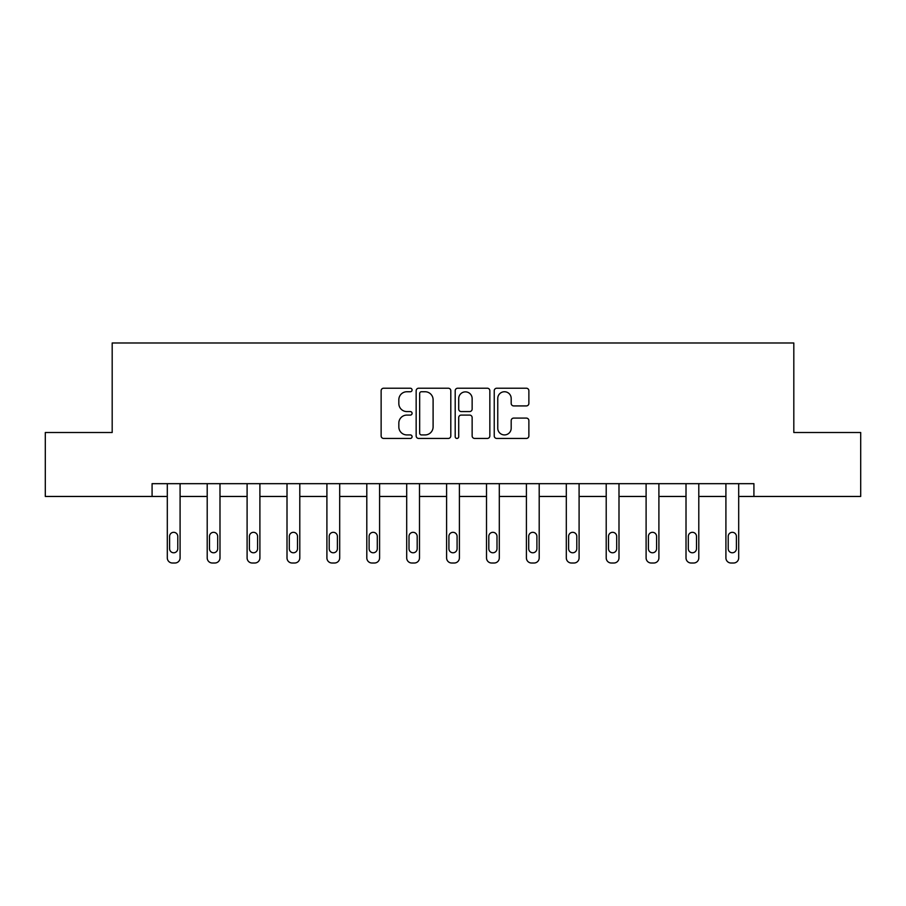 <?xml version="1.0" encoding="UTF-8"?>
<svg xmlns="http://www.w3.org/2000/svg" width="906" height="906" viewBox="0 0 906 906"><rect width="100%" height="100%" fill="white"/><g stroke="black" fill="none" stroke-linecap="round" stroke-linejoin="round"><path stroke-width="1.36" d="M412.083 389.976A1.755 1.755 0 0 0 410.316 388.221L383.646 388.221A2.514 2.514 0 0 0 381.132 390.735L381.132 435.922A2.514 2.514 0 0 0 383.646 438.436L410.316 438.436A1.755 1.755 0 0 0 412.083 436.681A1.755 1.755 0 0 0 410.316 434.925L406.873 434.925A8.029 8.029 0 0 1 398.833 426.885L398.833 423.125A8.029 8.029 0 0 1 406.873 415.084L410.316 415.084A1.755 1.755 0 0 0 412.083 413.329A1.755 1.755 0 0 0 410.316 411.573L406.873 411.573A8.029 8.029 0 0 1 398.833 403.544L398.833 399.773A8.029 8.029 0 0 1 406.873 391.743L410.316 391.743A1.755 1.755 0 0 0 412.083 389.976M526.375 405.922A2.514 2.514 0 0 0 528.878 403.408L528.878 390.735A2.514 2.514 0 0 0 526.375 388.221L496.748 388.221A2.514 2.514 0 0 0 494.234 390.735L494.234 435.922A2.514 2.514 0 0 0 496.748 438.436L526.375 438.436A2.514 2.514 0 0 0 528.878 435.922L528.878 420.611A2.514 2.514 0 0 0 526.375 418.096L513.691 418.096A2.514 2.514 0 0 0 511.188 420.611L511.188 428.21A6.716 6.716 0 0 1 504.472 434.925A6.716 6.716 0 0 1 497.756 428.21L497.756 398.459A6.716 6.716 0 0 1 504.472 391.743A6.716 6.716 0 0 1 511.188 398.459L511.188 403.408A2.514 2.514 0 0 0 513.691 405.922L526.375 405.922M152.083 496.454L45.3 496.454L45.3 432.513L112.185 432.513L112.185 342.989L793.815 342.989L793.815 432.513L860.7 432.513L860.7 496.454L753.917 496.454L753.917 483.668L152.083 483.668L152.083 496.454L167.304 496.454L167.304 557.892A5.119 5.119 0 0 0 172.423 563.011L174.971 563.011A5.119 5.119 0 0 0 180.09 557.892L180.09 496.454L207.202 496.454L207.202 557.892A5.119 5.119 0 0 0 212.321 563.011L214.881 563.011A5.119 5.119 0 0 0 219.988 557.892L219.988 496.454L247.1 496.454L247.1 557.892A5.119 5.119 0 0 0 252.219 563.011L254.779 563.011A5.119 5.119 0 0 0 259.897 557.892L259.897 496.454L287.009 496.454L287.009 557.892A5.119 5.119 0 0 0 292.117 563.011L294.676 563.011A5.119 5.119 0 0 0 299.795 557.892L299.795 496.454L326.907 496.454L326.907 557.892A5.119 5.119 0 0 0 332.015 563.011L334.574 563.011A5.119 5.119 0 0 0 339.693 557.892L339.693 496.454L366.805 496.454L366.805 557.892A5.119 5.119 0 0 0 371.924 563.011L374.472 563.011A5.119 5.119 0 0 0 379.591 557.892L379.591 496.454L406.703 496.454L406.703 557.892A5.119 5.119 0 0 0 411.822 563.011L414.382 563.011A5.119 5.119 0 0 0 419.489 557.892L419.489 496.454L446.601 496.454L446.601 557.892A5.119 5.119 0 0 0 451.72 563.011L454.28 563.011A5.119 5.119 0 0 0 459.399 557.892L459.399 496.454L486.511 496.454L486.511 557.892A5.119 5.119 0 0 0 491.618 563.011L494.178 563.011A5.119 5.119 0 0 0 499.297 557.892L499.297 496.454L526.409 496.454L526.409 557.892A5.119 5.119 0 0 0 531.528 563.011L534.076 563.011A5.119 5.119 0 0 0 539.195 557.892L539.195 496.454L566.307 496.454L566.307 557.892A5.119 5.119 0 0 0 571.426 563.011L573.985 563.011A5.119 5.119 0 0 0 579.093 557.892L579.093 496.454L606.205 496.454L606.205 557.892A5.119 5.119 0 0 0 611.323 563.011L613.883 563.011A5.119 5.119 0 0 0 618.991 557.892L618.991 496.454L646.103 496.454L646.103 557.892A5.119 5.119 0 0 0 651.221 563.011L653.781 563.011A5.119 5.119 0 0 0 658.9 557.892L658.9 496.454L686.012 496.454L686.012 557.892A5.119 5.119 0 0 0 691.119 563.011L693.679 563.011A5.119 5.119 0 0 0 698.798 557.892L698.798 496.454L725.91 496.454L725.91 557.892A5.119 5.119 0 0 0 731.029 563.011L733.577 563.011A5.119 5.119 0 0 0 738.696 557.892L738.696 496.454L753.917 496.454M450.803 390.735A2.514 2.514 0 0 0 448.289 388.221L418.663 388.221A2.514 2.514 0 0 0 416.16 390.735L416.16 435.922A2.514 2.514 0 0 0 418.663 438.436L448.289 438.436A2.514 2.514 0 0 0 450.803 435.922L450.803 390.735M457.711 388.221L487.337 388.221A2.514 2.514 0 0 1 489.84 390.735L489.84 435.922A2.514 2.514 0 0 1 487.337 438.436L474.653 438.436A2.514 2.514 0 0 1 472.139 435.922L472.139 417.598A2.514 2.514 0 0 0 469.636 415.084L461.222 415.084A2.514 2.514 0 0 0 458.708 417.598L458.708 436.681A1.755 1.755 0 0 1 456.952 438.436A1.755 1.755 0 0 1 455.197 436.681L455.197 390.735A2.514 2.514 0 0 1 457.711 388.221M421.426 391.743A1.755 1.755 0 0 0 419.671 393.498L419.671 433.159A1.755 1.755 0 0 0 421.426 434.925L425.073 434.925A8.029 8.029 0 0 0 433.102 426.885L433.102 399.773A8.029 8.029 0 0 0 425.073 391.743L421.426 391.743M472.139 398.583A6.716 6.716 0 0 0 465.424 391.868A6.716 6.716 0 0 0 458.708 398.583L458.708 409.059A2.514 2.514 0 0 0 461.222 411.573L469.636 411.573A2.514 2.514 0 0 0 472.139 409.059L472.139 398.583M169.603 548.685A4.088 4.088 149.4 0 0 173.703 552.773A4.088 4.088 149.4 0 0 177.791 548.685A4.088 4.088 0 0 1 173.703 552.773A4.088 4.088 0 0 1 169.603 548.685L169.603 536.409A4.088 4.088 0 0 1 173.703 532.32A4.088 4.088 0 0 1 177.791 536.409A4.088 4.088 149.4 0 0 173.703 532.32A4.088 4.088 149.4 0 0 169.603 536.409M180.09 483.668L180.09 557.892M167.304 483.668L167.304 557.892M177.791 536.409L177.791 548.685M172.423 563.011L174.971 563.011M209.501 548.685A4.088 4.088 149.4 0 0 213.601 552.773A4.088 4.088 149.4 0 0 217.689 548.685A4.088 4.088 0 0 1 213.601 552.773A4.088 4.088 0 0 1 209.501 548.685L209.501 536.409A4.088 4.088 0 0 1 213.601 532.32A4.088 4.088 0 0 1 217.689 536.409A4.088 4.088 149.4 0 0 213.601 532.32A4.088 4.088 149.4 0 0 209.501 536.409M249.41 548.685A4.088 4.088 149.4 0 0 253.499 552.773A4.088 4.088 149.4 0 0 257.587 548.685A4.088 4.088 0 0 1 253.499 552.773A4.088 4.088 0 0 1 249.41 548.685L249.41 536.409A4.088 4.088 0 0 1 253.499 532.32A4.088 4.088 0 0 1 257.587 536.409A4.088 4.088 149.4 0 0 253.499 532.32A4.088 4.088 149.4 0 0 249.41 536.409M219.988 483.668L219.988 557.892M207.202 483.668L207.202 557.892M217.689 536.409L217.689 548.685M212.321 563.011L214.881 563.011M259.897 483.668L259.897 557.892M247.1 483.668L247.1 557.892M257.587 536.409L257.587 548.685M252.219 563.011L254.779 563.011M289.308 548.685A4.088 4.088 149.4 0 0 293.397 552.773A4.088 4.088 149.4 0 0 297.496 548.685A4.088 4.088 0 0 1 293.397 552.773A4.088 4.088 0 0 1 289.308 548.685L289.308 536.409A4.088 4.088 0 0 1 293.397 532.32A4.088 4.088 0 0 1 297.496 536.409A4.088 4.088 149.4 0 0 293.397 532.32A4.088 4.088 149.4 0 0 289.308 536.409M299.795 483.668L299.795 557.892M287.009 483.668L287.009 557.892M297.496 536.409L297.496 548.685M292.117 563.011L294.676 563.011M329.206 548.685A4.088 4.088 149.4 0 0 333.295 552.773A4.088 4.088 149.4 0 0 337.394 548.685A4.088 4.088 0 0 1 333.295 552.773A4.088 4.088 0 0 1 329.206 548.685L329.206 536.409A4.088 4.088 0 0 1 333.295 532.32A4.088 4.088 0 0 1 337.394 536.409A4.088 4.088 149.4 0 0 333.295 532.32A4.088 4.088 149.4 0 0 329.206 536.409M339.693 483.668L339.693 557.892M326.907 483.668L326.907 557.892M337.394 536.409L337.394 548.685M332.015 563.011L334.574 563.011M369.104 548.685A4.088 4.088 149.4 0 0 373.204 552.773A4.088 4.088 149.4 0 0 377.292 548.685A4.088 4.088 0 0 1 373.204 552.773A4.088 4.088 0 0 1 369.104 548.685L369.104 536.409A4.088 4.088 0 0 1 373.204 532.32A4.088 4.088 0 0 1 377.292 536.409A4.088 4.088 149.4 0 0 373.204 532.32A4.088 4.088 149.4 0 0 369.104 536.409M379.591 483.668L379.591 557.892M366.805 483.668L366.805 557.892M377.292 536.409L377.292 548.685M371.924 563.011L374.472 563.011M409.002 548.685A4.088 4.088 149.4 0 0 413.102 552.773A4.088 4.088 149.4 0 0 417.19 548.685A4.088 4.088 0 0 1 413.102 552.773A4.088 4.088 0 0 1 409.002 548.685L409.002 536.409A4.088 4.088 0 0 1 413.102 532.32A4.088 4.088 0 0 1 417.19 536.409A4.088 4.088 149.4 0 0 413.102 532.32A4.088 4.088 149.4 0 0 409.002 536.409M419.489 483.668L419.489 557.892M406.703 483.668L406.703 557.892M417.19 536.409L417.19 548.685M411.822 563.011L414.382 563.011M448.912 548.685A4.088 4.088 149.4 0 0 453 552.773A4.088 4.088 149.4 0 0 457.088 548.685A4.088 4.088 0 0 1 453 552.773A4.088 4.088 0 0 1 448.912 548.685L448.912 536.409A4.088 4.088 0 0 1 453 532.32A4.088 4.088 0 0 1 457.088 536.409A4.088 4.088 149.4 0 0 453 532.32A4.088 4.088 149.4 0 0 448.912 536.409M459.399 483.668L459.399 557.892M446.601 483.668L446.601 557.892M457.088 536.409L457.088 548.685M451.72 563.011L454.28 563.011M488.81 548.685A4.088 4.088 149.4 0 0 492.898 552.773A4.088 4.088 149.4 0 0 496.998 548.685A4.088 4.088 0 0 1 492.898 552.773A4.088 4.088 0 0 1 488.81 548.685L488.81 536.409A4.088 4.088 0 0 1 492.898 532.32A4.088 4.088 0 0 1 496.998 536.409A4.088 4.088 149.4 0 0 492.898 532.32A4.088 4.088 149.4 0 0 488.81 536.409M499.297 483.668L499.297 557.892M486.511 483.668L486.511 557.892M496.998 536.409L496.998 548.685M491.618 563.011L494.178 563.011M528.708 548.685A4.088 4.088 149.4 0 0 532.796 552.773A4.088 4.088 149.4 0 0 536.896 548.685A4.088 4.088 0 0 1 532.796 552.773A4.088 4.088 0 0 1 528.708 548.685L528.708 536.409A4.088 4.088 0 0 1 532.796 532.32A4.088 4.088 0 0 1 536.896 536.409A4.088 4.088 149.4 0 0 532.796 532.32A4.088 4.088 149.4 0 0 528.708 536.409M539.195 483.668L539.195 557.892M526.409 483.668L526.409 557.892M536.896 536.409L536.896 548.685M531.528 563.011L534.076 563.011M568.606 548.685A4.088 4.088 149.4 0 0 572.705 552.773A4.088 4.088 149.4 0 0 576.794 548.685A4.088 4.088 0 0 1 572.705 552.773A4.088 4.088 0 0 1 568.606 548.685L568.606 536.409A4.088 4.088 0 0 1 572.705 532.32A4.088 4.088 0 0 1 576.794 536.409A4.088 4.088 149.4 0 0 572.705 532.32A4.088 4.088 149.4 0 0 568.606 536.409M579.093 483.668L579.093 557.892M566.307 483.668L566.307 557.892M576.794 536.409L576.794 548.685M571.426 563.011L573.985 563.011M608.504 548.685A4.088 4.088 149.4 0 0 612.603 552.773A4.088 4.088 149.4 0 0 616.692 548.685A4.088 4.088 0 0 1 612.603 552.773A4.088 4.088 0 0 1 608.504 548.685L608.504 536.409A4.088 4.088 0 0 1 612.603 532.32A4.088 4.088 0 0 1 616.692 536.409A4.088 4.088 149.4 0 0 612.603 532.32A4.088 4.088 149.4 0 0 608.504 536.409M618.991 483.668L618.991 557.892M606.205 483.668L606.205 557.892M616.692 536.409L616.692 548.685M611.323 563.011L613.883 563.011M648.413 548.685A4.088 4.088 149.4 0 0 652.501 552.773A4.088 4.088 149.4 0 0 656.59 548.685A4.088 4.088 0 0 1 652.501 552.773A4.088 4.088 0 0 1 648.413 548.685L648.413 536.409A4.088 4.088 0 0 1 652.501 532.32A4.088 4.088 0 0 1 656.59 536.409A4.088 4.088 149.4 0 0 652.501 532.32A4.088 4.088 149.4 0 0 648.413 536.409M658.9 483.668L658.9 557.892M646.103 483.668L646.103 557.892M656.59 536.409L656.59 548.685M651.221 563.011L653.781 563.011M688.311 548.685A4.088 4.088 149.4 0 0 692.399 552.773A4.088 4.088 149.4 0 0 696.499 548.685A4.088 4.088 0 0 1 692.399 552.773A4.088 4.088 0 0 1 688.311 548.685L688.311 536.409A4.088 4.088 0 0 1 692.399 532.32A4.088 4.088 0 0 1 696.499 536.409A4.088 4.088 149.4 0 0 692.399 532.32A4.088 4.088 149.4 0 0 688.311 536.409M698.798 483.668L698.798 557.892M686.012 483.668L686.012 557.892M696.499 536.409L696.499 548.685M691.119 563.011L693.679 563.011M728.209 548.685A4.088 4.088 149.4 0 0 732.297 552.773A4.088 4.088 149.4 0 0 736.397 548.685A4.088 4.088 0 0 1 732.297 552.773A4.088 4.088 0 0 1 728.209 548.685L728.209 536.409A4.088 4.088 0 0 1 732.297 532.32A4.088 4.088 0 0 1 736.397 536.409A4.088 4.088 149.4 0 0 732.297 532.32A4.088 4.088 149.4 0 0 728.209 536.409M738.696 483.668L738.696 557.892M725.91 483.668L725.91 557.892M736.397 536.409L736.397 548.685M731.029 563.011L733.577 563.011"/></g></svg>
